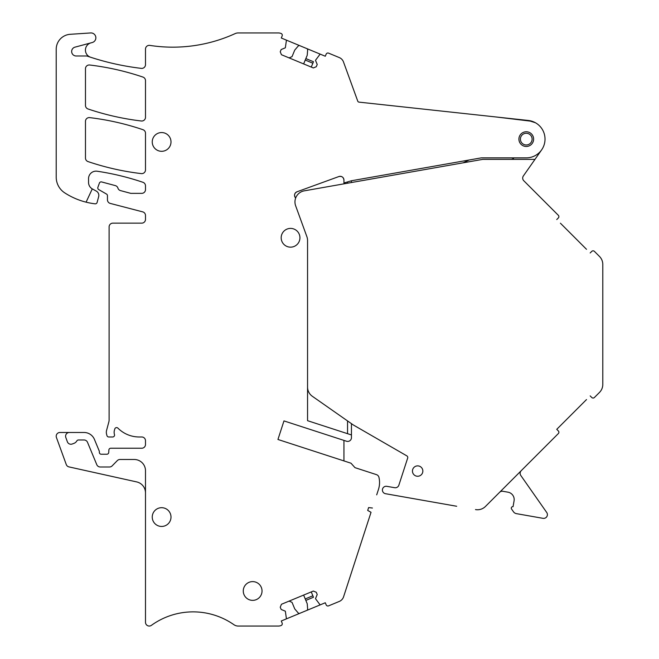 <?xml version="1.0" encoding="UTF-8"?>
<svg xmlns="http://www.w3.org/2000/svg" width="659" height="659" viewBox="0 0 659 659"><rect width="100%" height="100%" fill="white"/><g stroke="black" fill="none" stroke-linecap="round" stroke-linejoin="round"><path stroke-width="0.99" d="M311.262 591.922L313.47 597.26L305.85 600.415L307.226 603.743L307.638 608.949A1.499 1.499 0 0 1 306.715 610.448L325.291 602.754L326.156 604.838A1.878 1.878 0 0 0 328.602 605.852L339.311 601.42A7.504 7.504 0 0 0 343.578 596.807L371.033 512.298L367.697 510.428L371.033 512.298M368.62 507.578L367.697 510.428L368.62 507.578L372.426 508.023L368.62 507.578M376.701 494.851L378.447 489.48A22.505 22.505 0 0 0 378.941 477.33A3.748 3.748 0 0 0 376.454 474.628L354.995 467.659L350.983 463.203L277.941 439.471L283.971 420.912L346.535 441.242A3.748 3.748 0 0 0 351.445 437.675L351.445 423.663M306.715 610.448L281.278 620.992L282.134 623.068A1.878 1.878 0 0 1 281.154 625.506A7.504 7.504 0 0 1 278.345 626.05L238.204 626.05A7.504 7.504 0 0 1 233.912 624.699A71.279 71.279 0 0 0 151.438 625.325A3.748 3.748 0 0 1 145.491 622.277L145.491 470.74A11.252 11.252 0 0 0 134.238 459.488L119.979 459.488A3.748 3.748 0 0 0 117.302 460.616L112.162 465.864A3.748 3.748 0 0 1 109.476 466.992L100.25 466.992A3.748 3.748 0 0 1 96.782 464.677L87.507 442.296A3.748 3.748 0 0 0 84.047 439.981L78.462 439.981A1.878 1.878 0 0 0 76.839 440.92A5.626 5.626 0 0 1 73.89 443.392L72.177 444.018A3.748 3.748 0 0 1 67.366 441.777L65.818 437.51A3.748 3.748 0 0 1 69.335 432.477L59.961 432.477A3.748 3.748 0 0 0 56.435 437.51L66.262 464.521A3.748 3.748 0 0 0 68.981 466.901L136.677 481.91A11.252 11.252 0 0 1 145.491 492.891M289.079 57.893L292.019 56.674L294.746 50.092L298.14 46.122A1.499 1.499 0 0 1 299.829 45.693L285.924 39.935A0.75 0.75 0 0 1 286.368 40.677L285.339 47.81L281.171 49.54L280.24 51.789L281.459 54.73L313.346 67.943L316.287 66.724L317.218 64.467L315.488 60.307L319.813 54.532A0.75 0.75 0 0 1 320.653 54.318L306.74 48.56A1.499 1.499 0 0 0 306.715 48.552L299.853 45.71A1.499 1.499 0 0 0 299.829 45.693M305.85 58.585L305.241 60.051L312.868 63.215L313.47 61.74L305.85 58.585L307.226 55.257L307.638 50.051A1.499 1.499 0 0 0 306.74 48.56M289.079 601.107L292.019 602.326L294.746 608.908L298.14 612.878A1.499 1.499 0 0 0 299.853 613.29M312.868 63.215L311.262 67.078M305.241 60.051L303.634 63.923M312.86 595.785L305.241 598.949L303.634 595.077M305.85 600.415L305.241 598.949M343.94 440.401L343.94 460.913M285.924 39.935L281.278 38.008L282.143 35.932A1.878 1.878 0 0 0 281.162 33.502A7.504 7.504 0 0 0 278.345 32.95L238.204 32.95A7.504 7.504 0 0 0 235.09 33.625A150.054 150.054 0 0 1 149.815 45.397A3.748 3.748 0 0 0 145.491 49.104L145.491 64.664A3.748 3.748 0 0 1 141.306 68.371A262.603 262.603 0 0 1 90.604 57.242A7.504 7.504 0 0 1 90.983 42.86M86.09 202.165L92.276 188.894A7.504 7.504 0 0 0 92.441 188.985L96.288 191.094A4.877 4.877 0 0 1 98.661 196.629L97.104 202.445A1.878 1.878 0 0 1 95.069 203.82A71.279 71.279 0 0 1 64.788 192.906A18.757 18.757 0 0 1 56.213 177.156L56.213 49.268A15.009 15.009 0 0 1 70.225 34.301L90.645 32.95A4.877 4.877 0 0 1 92.227 42.53L75.011 47.143A4.498 4.498 0 0 0 76.172 55.99L86.238 55.99A3.748 3.748 0 0 1 87.449 56.188A262.603 262.603 0 0 0 90.604 57.242M351.445 182.527L351.445 180.755L343.94 182.988L343.94 180.064C343.471 177.164 341.799 175.986 338.907 176.538L297.011 191.785A3.748 3.748 0 0 0 295.224 197.478C293.963 194.998 294.565 193.103 297.011 191.785M347.548 433.688L347.548 420.928M347.548 183.21L347.548 181.917M469.167 159.997L463.079 162.839M523.37 175.945A3.748 3.748 0 0 0 523.79 180.747A3.748 3.748 0 0 1 523.37 175.945L534.976 159.371L482.734 159.371L304.26 190.846A11.252 11.252 0 0 0 295.644 198.071L295.224 197.478L295.644 198.071A11.252 11.252 0 0 0 295.636 205.773L306.872 236.647A11.252 11.252 0 0 1 307.555 240.494L307.555 420.689L351.445 434.948M338.907 176.538A3.748 3.748 0 0 1 343.94 180.064M69.335 432.477L84.047 432.477A11.252 11.252 0 0 1 94.443 439.421L99.204 450.929A1.878 1.878 0 0 1 99.352 451.646L99.352 452.362A1.878 1.878 0 0 0 101.222 454.232L106.857 454.232A1.878 1.878 0 0 0 108.727 452.478L108.883 449.99A1.878 1.878 0 0 1 110.753 448.235L141.743 448.235A3.748 3.748 0 0 0 145.491 444.479L145.491 440.731A3.748 3.748 0 0 0 141.743 436.975L139.197 436.975A30.009 30.009 0 0 1 117.936 428.152A1.878 1.878 0 0 0 114.806 428.943L114.435 430.212A7.504 7.504 0 0 0 114.468 434.545A1.878 1.878 0 0 1 112.673 436.975L108.76 436.975A1.878 1.878 0 0 1 106.947 435.591L106.585 434.24A7.504 7.504 0 0 1 106.585 430.36L108.85 421.908A7.504 7.504 0 0 0 109.106 419.964L109.106 226.902A3.748 3.748 0 0 1 112.854 223.146L141.743 223.146A3.748 3.748 0 0 0 145.491 219.398L145.491 215.493A3.748 3.748 0 0 0 142.69 211.86L110.259 203.417A3.748 3.748 0 0 1 107.45 199.792L107.45 195.698A1.878 1.878 0 0 0 106.519 194.076L98.718 189.57A1.878 1.878 0 0 1 97.886 187.313L99.385 183.128A1.878 1.878 0 0 1 101.634 181.942L115.325 185.607A3.748 3.748 0 0 1 118.019 188.416A3.748 3.748 0 0 0 120.515 190.608L130.787 193.359L141.743 193.359A3.748 3.748 0 0 0 145.491 189.611L145.491 185.854A3.748 3.748 0 0 0 142.945 182.304A262.603 262.603 0 0 0 97.153 171.233A7.504 7.504 0 0 0 88.545 178.655L88.545 182.403A7.504 7.504 0 0 0 92.276 188.894M320.669 604.674A0.75 0.75 0 0 1 319.813 604.468L315.488 598.693L317.218 594.533L316.287 592.276L313.338 591.057L281.459 604.27L280.24 607.211L281.171 609.46L285.339 611.19L286.36 618.323A0.75 0.75 0 0 1 285.907 619.073M243.27 590.983A9.383 9.383 0 0 1 252.652 581.609A9.383 9.383 0 0 1 262.035 590.983A9.383 9.383 0 0 1 252.652 600.365A9.383 9.383 0 0 1 243.27 590.983M161.62 132.55A9.383 9.383 0 0 1 171.002 141.932A9.383 9.383 0 0 1 161.62 151.306A9.383 9.383 0 0 1 152.245 141.932A9.383 9.383 0 0 1 161.62 132.55M281.179 237.775A9.383 9.383 0 0 0 290.561 247.158A9.383 9.383 0 0 0 299.936 237.775A9.383 9.383 0 0 0 290.561 228.401A9.383 9.383 0 0 0 281.179 237.775M161.62 507.694A9.383 9.383 0 0 1 171.002 517.068A9.383 9.383 0 0 1 161.62 526.45A9.383 9.383 0 0 1 152.245 517.068A9.383 9.383 0 0 1 161.62 507.694M320.653 54.318L325.291 56.246L326.156 54.162A1.878 1.878 0 0 1 328.577 53.14L339.311 57.58A7.504 7.504 0 0 1 343.487 61.946L357.755 101.148A1.499 1.499 0 0 0 359.007 102.129L528.279 120.465A18.757 18.757 0 0 1 544.993 140.128A18.757 18.757 0 0 1 526.261 157.872L481.556 157.872A3.748 3.748 0 0 0 480.905 157.929L351.445 180.755M85.472 121.347A3.748 3.748 0 0 1 89.665 117.623A262.603 262.603 0 0 1 142.962 129.699A3.748 3.748 0 0 1 145.491 132.92L145.491 169.874A3.748 3.748 0 0 1 141.298 173.605A262.603 262.603 0 0 1 88.018 161.579A3.748 3.748 0 0 1 85.472 158.02L85.472 121.347M145.491 80.612L145.491 117.607A3.748 3.748 0 0 1 141.314 120.992A262.603 262.603 0 0 1 88.018 108.966A3.748 3.748 0 0 1 85.472 105.415L85.472 68.734A3.748 3.748 0 0 1 89.665 65.002A262.603 262.603 0 0 1 142.945 77.078A3.748 3.748 0 0 1 145.491 80.612M345.53 67.556L350.794 82.013M532.241 121.338L495.972 116.964M508.484 157.872L513.962 157.872A3.748 3.748 0 0 1 510.956 159.371M526.261 131.759A7.356 7.356 0 0 1 533.617 139.115A7.356 7.356 0 0 1 526.261 146.471A7.356 7.356 0 0 1 518.913 139.115A7.356 7.356 0 0 1 526.261 131.759M354.361 91.815L356.14 96.692M528.279 120.465L535.429 122.747M398.868 485.164A3.748 3.748 0 0 1 394.65 487.701A3.748 3.748 0 0 0 398.868 485.164L407.674 458.071A1.878 1.878 0 0 0 406.825 455.863L353.323 424.973L312.35 396.29A11.252 11.252 0 0 1 307.555 387.072L307.555 240.494M394.65 487.701L386.817 486.326A3.748 3.748 0 0 0 382.467 489.365A3.748 3.748 0 0 0 385.507 493.706L427.123 501.046M456.679 506.26L385.507 493.706M499.497 492.413L485.452 506.458A11.252 11.252 0 0 1 475.493 509.58A11.252 11.252 0 0 0 485.452 506.458L558.338 433.573A1.878 1.878 0 0 0 558.338 430.92A1.878 1.878 0 0 1 558.865 432.568M556.748 429.33L558.338 430.92L556.748 429.33L586.51 399.568M591.766 397.492L590.176 395.902L591.766 397.492A1.878 1.878 0 0 0 594.418 397.492L599.492 392.418L594.418 397.492M594.418 251.376L599.492 256.458L594.418 251.376A1.878 1.878 0 0 0 591.766 251.376L590.176 252.965L591.766 251.376M586.51 249.308L560.414 223.203M558.338 217.956L556.748 219.546L558.338 217.956A1.878 1.878 0 0 0 558.338 215.304L553.972 210.929M552.769 209.735L546.509 203.474M545.24 202.198L535.569 192.527M602.787 264.416L602.787 384.461L602.787 264.416A11.252 11.252 0 0 0 599.492 256.458M499.588 492.331A3.748 3.748 0 0 1 502.891 491.284L507.99 492.182A7.504 7.504 0 0 1 514.069 500.873L513.048 506.689A1.499 1.499 0 0 0 511.557 509.028L513.485 511.788A4.498 4.498 0 0 0 516.392 513.641L542.991 518.328A3.748 3.748 0 0 0 546.715 512.48L520.808 475.485A3.748 3.748 0 0 1 521.22 470.691M295.636 205.773L306.872 236.647M523.79 180.747L558.338 215.304M599.492 392.418A11.252 11.252 0 0 0 602.787 384.461M422.847 471.061A5.198 5.198 0 0 1 417.649 476.259A5.198 5.198 0 0 1 412.452 471.061A5.198 5.198 0 0 1 417.649 465.872A5.198 5.198 0 0 1 422.847 471.061M534.976 159.371L541.624 149.881M522.735 145.565A7.356 7.356 0 0 1 519.811 135.589A7.356 7.356 0 0 1 529.787 132.665M529.07 133.983A5.849 5.849 0 0 1 531.401 141.924A5.849 5.849 0 0 1 523.46 144.255A5.849 5.849 0 0 1 521.129 136.306A5.849 5.849 0 0 1 529.07 133.983"/></g></svg>
